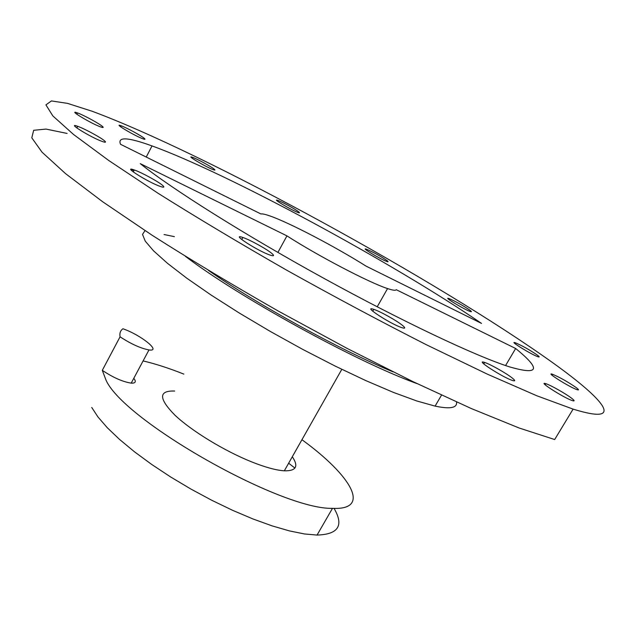 <?xml version="1.0" encoding="UTF-8"?>
<svg xmlns="http://www.w3.org/2000/svg" width="636" height="636" viewBox="0 0 636 636"><rect width="100%" height="100%" fill="white"/><g stroke="black" fill="none" stroke-linecap="round" stroke-linejoin="round"><path stroke-width="0.95" d="M91.735 407.461L97.984 416.985L107.293 427.726L119.528 439.412L134.419 451.751L151.607 464.383L170.607 476.944L190.872 489.036L211.78 500.286L232.697 510.366L252.985 518.968L272.049 525.861L289.356 530.885L304.477 533.962L317.054 535.067C338.4 534.407 344.068 525.519 334.067 508.403M294.905 468.056L288.641 463.207M133.791 378.317C136.422 381.727 135.563 383.333 131.215 383.126C122.756 381.831 113.113 377.569 102.301 370.343L106.117 380.376C124.489 421.072 281.192 509.881 332.477 508.347C371.973 510.318 351.263 475.561 301.949 439.715M183.852 374.111C168.866 368.157 155.279 363.768 143.092 360.93M292.298 456.751C298.825 466.379 296.169 471.069 284.332 470.815C276.255 470.306 265.371 467.333 251.689 461.895C224.309 450.932 191.476 430.874 174.828 415.077C158.563 398.494 158.507 390.48 174.669 391.045M102.301 370.343L120.061 336.81C130.992 343.957 140.628 348.337 148.975 349.935C162.037 351.931 140.81 334.886 122.923 328.772C120.403 330.553 119.449 333.232 120.061 336.81M174.367 236.64L164.064 234.525M145.032 230.622L142.52 234.398L145.254 241.147L153.586 250.87L167.491 263.328L186.793 278.202L211.057 295.017L239.327 313.047L270.395 331.491L302.871 349.466L335.212 366.098L365.867 380.63L393.461 392.42L416.787 400.966L435.103 406.118C450.264 409.29 457.403 407.922 456.529 402M393.112 371.893C339.306 349.649 256.841 304.191 208.536 270.483M185.378 256.316C237.785 296.44 356.375 361.868 417.264 383.707M286.947 235.876C318.127 255.974 369.627 282.861 387.555 288.569C392.889 290.35 395.775 290.724 396.212 289.682L515.653 348.504C541.363 369.405 539.256 375.51 509.333 366.805C476.046 356.216 402.453 321.562 323.207 277.964C243.97 234.382 171.386 188.59 140.27 163.643L286.947 235.876L277.892 252.436M366.034 266.11C335.275 246.712 288.967 222.473 269.704 215.866C265.236 214.308 262.302 213.672 260.903 213.95L120.53 144.293C117.278 136.589 127.78 137.13 152.02 145.922C227.712 173.278 393.668 263.225 481.508 323.406L366.034 266.11M552.326 362.433C438.482 281.056 205.651 153.348 92.156 111.26L67.488 103.366L51.429 100.933L45.927 104.868L52.836 115.919L73.609 134.53L108.843 160.566L157.879 193.153C196.834 217.655 239.82 243.357 286.828 270.26C334.719 296.964 381.234 321.792 426.366 344.736L487.248 374.103L536.871 395.791L573.1 409.115C626.516 425.699 605.059 400.1 552.326 362.433M512.052 377.871C515.327 380.479 515.542 381.369 512.68 380.535C503.179 377.728 473.709 358.672 484.616 362.448C489.943 364.038 506.01 373.07 512.052 377.871M144.491 138.529C145.445 139.411 144.976 139.523 143.084 138.855C134.927 136.04 111.936 122.303 121.222 125.809C126.5 127.637 142.011 136.112 144.491 138.529M298.586 211.796C299.898 212.837 299.779 213.092 298.228 212.559C291.956 210.452 270.618 197.701 277.94 200.443C281.883 201.763 295.303 209.141 298.586 211.796M571.271 397.977C574.554 400.473 575 401.38 572.599 400.688C564.609 398.351 536.546 380.471 545.879 383.707C550.355 385.034 565.221 393.382 571.271 397.977M214.276 169.232C215.373 170.154 215.079 170.329 213.418 169.74C206.398 167.347 184.527 154.31 192.621 157.362C197.128 158.905 211.446 166.751 214.276 169.232M105.043 141.303C106.101 142.424 105.266 142.512 102.547 141.574C91.401 137.774 65.277 121.707 77.703 126.326C84.747 128.734 102.507 138.465 105.043 141.303M402.739 325.6C405.553 328.009 405.339 328.717 402.079 327.731C390.957 324.336 361.264 305.002 373.793 309.382C380.121 311.33 397.309 320.965 402.739 325.6M575.842 387.34C578.808 389.534 579.277 390.329 577.242 389.733C570.381 387.698 544.392 371.416 552.501 374.27C559.418 377.124 567.201 381.481 575.842 387.34M102.786 126.755C103.708 127.685 103.04 127.757 100.79 126.969C91.179 123.646 66.669 108.859 77.497 112.93C83.698 115.076 100.456 124.235 102.786 126.755M537.015 354.856C539.503 356.685 539.869 357.329 538.104 356.788C531.935 354.912 507.989 340.141 515.311 342.764C521.83 345.499 529.065 349.53 537.015 354.856M386.831 260.45C388.461 261.69 388.501 262.048 386.966 261.539C381.075 259.615 359.579 246.673 366.519 249.24C373.197 252.11 379.962 255.847 386.831 260.45M163.158 185.903C164.597 187.374 163.722 187.58 160.55 186.515C148.355 182.468 120.745 165.034 134.268 169.971C141.717 172.459 159.922 182.5 163.158 185.903M469.718 310.058C471.745 311.553 471.952 312.045 470.346 311.529C464.495 309.684 442.115 296.066 449.056 298.594C455.495 301.337 462.38 305.161 469.718 310.058M272.327 253.875C274.418 255.831 273.766 256.26 270.364 255.179C258.16 251.284 229.27 232.625 242.849 237.474C250.02 239.78 267.995 249.773 272.327 253.875M515.653 348.504L505.572 365.557M134.021 170.456L130.905 169.574M573.1 409.115L554.672 439.54L519.222 428.036L471.332 408.558L412.915 381.608L347.256 348.488L278.711 311.306C233.11 285.302 190.951 259.973 152.227 235.32L102.579 201.691L65.548 173.628L42.056 152.211L31.8 137.829L33.66 130.3L46.023 129.084L67.122 133.433M317.054 535.067L332.477 508.347M131.215 383.126L148.975 349.935M284.332 470.815L341.81 369.333M435.103 406.118L441.511 395.147M387.555 288.569L377.212 306.822M242.849 237.474L241.736 239.526M449.056 298.594L448.658 299.286M134.268 169.971L133.25 171.935M366.519 249.24L366.137 249.924M515.311 342.764L514.866 343.512M77.497 112.93L76.829 114.249M552.501 374.27L551.968 375.153M373.793 309.382L372.752 311.219M77.703 126.326L76.869 127.979M192.621 157.362L192.175 158.213M152.02 145.922L146.24 157.052M545.879 383.707L545.211 384.828M277.94 200.443L277.535 201.183M121.222 125.809L120.689 126.85M484.616 362.448L483.758 363.903"/></g></svg>
